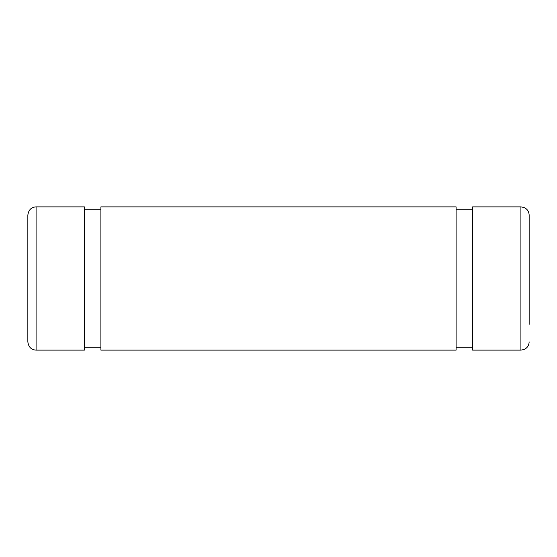 <?xml version="1.0" encoding="UTF-8"?>
<svg xmlns="http://www.w3.org/2000/svg" width="557" height="557" viewBox="0 0 557 557"><rect width="100%" height="100%" fill="white"/><g stroke="black" fill="none" stroke-linecap="round" stroke-linejoin="round"><path stroke-width="0.84" d="M36.087 206.884C31.317 207.148 28.574 209.892 27.85 215.12L27.85 341.88C28.574 347.108 31.317 349.852 36.087 350.116L84.427 350.116L84.427 206.884L36.087 206.884L36.087 350.116M520.913 206.884L520.913 350.116L472.573 350.116L472.573 206.884L520.913 206.884L523.886 207.441C527.221 208.917 528.976 211.479 529.15 215.12L529.15 324.334M456.106 278.5L456.106 350.116L100.894 350.116L100.894 206.884L456.106 206.884L456.106 278.5M520.913 350.116L523.886 349.559C527.221 348.083 528.976 345.521 529.15 341.88M456.106 347.248L472.573 347.248M456.106 209.752L472.573 209.752M84.427 347.248L100.894 347.248M84.427 209.752L100.894 209.752"/></g></svg>
